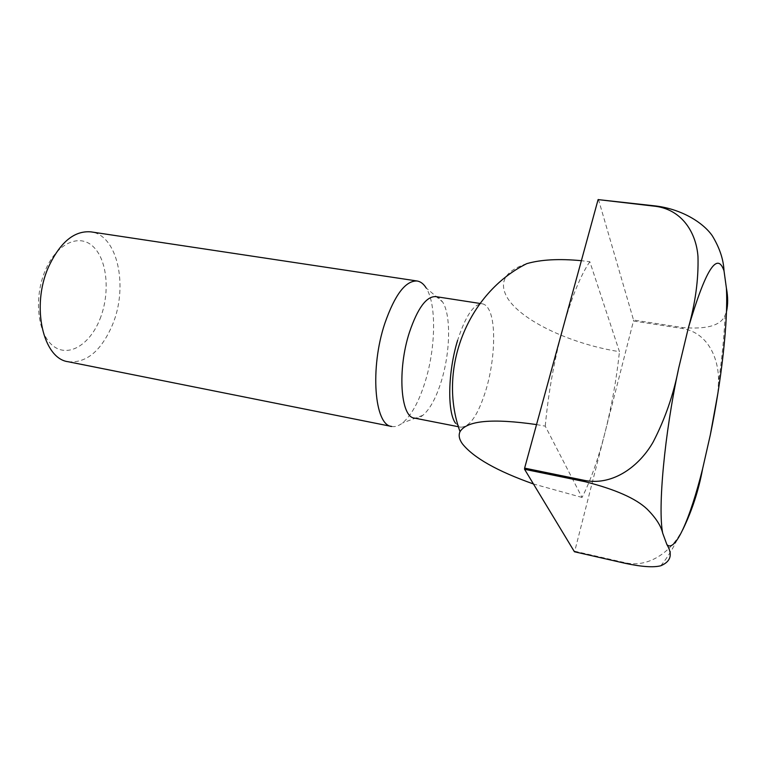 <?xml version="1.0" encoding="UTF-8"?>
<svg xmlns="http://www.w3.org/2000/svg" width="766" height="766" viewBox="0 0 766 766"><rect width="100%" height="100%" fill="white"/><g stroke="black" fill="none" stroke-linecap="round" stroke-linejoin="round"><path stroke-width="0.57" stroke-dasharray="3.83 2.87" d="M414.406 418.092C417.087 418.59 419.912 417.661 422.87 415.306C430.071 409.121 436.256 397.64 441.427 380.884C450.322 352.121 451.155 315.286 442.71 302.11L439.473 298.309L435.691 296.605M455.55 423.244L460.759 427.169C469.998 427.064 478.491 414.358 486.238 389.042C494.779 360.173 496.263 323.434 489.005 309.809C487.186 306.266 484.974 304.265 482.369 303.824C473.838 303.614 465.594 315.764 457.637 340.286M391.656 426.461C395.103 427.112 398.703 425.963 402.466 423.024C411.342 415.517 418.897 401.815 425.12 381.908C435.825 347.774 436.639 304.054 426.135 287.911L442.71 302.11M68.164 361.734C86.481 363.314 101.275 350.943 112.554 324.621C128.496 286.647 117.705 234.999 90.924 231.868M99.953 319.096C110.208 293.637 107.566 260.622 93.548 246.968C79.702 232.921 56.674 243.109 45.213 270.647C33.532 297.984 37.668 334.129 53.084 345.887C68.346 358.057 89.9 344.719 99.953 319.096M526.769 263.648C506.403 270.36 499.394 280.729 505.742 294.757C516.504 318.33 568.372 343.628 619.464 351.68L589.83 261.704L581.375 260.699M536.535 424.584L545.248 426.135L582.045 497.44C590.557 480.761 598.198 459.16 604.987 432.646C611.699 406.104 616.525 379.122 619.464 351.68M582.045 497.44L533.442 483.968M717.914 393.111L718.451 382.847C719.475 360.738 709.153 332.798 682.362 328.49L633.463 321.011L574.739 551.233L625.793 562.847C647.442 567.635 667.856 553.512 678.781 536.257L682.717 529.794M574.433 551.759L574.739 551.233M589.83 261.704C580.398 275.559 571.35 297.993 562.684 329.007C554.144 360.662 548.332 393.035 545.248 426.135M598.418 199.275L633.539 320.054L682.458 327.522C706.903 329.572 721.112 325.464 725.115 315.18L726.484 311.781M633.463 321.011L633.539 320.054M682.362 328.49L682.458 327.522M625.516 563.393L625.793 562.847M482.369 303.824L480.023 303.46M725.115 315.18C724.138 336.705 721.917 359.254 718.451 382.847M660.799 565.758C667.799 557.112 673.793 547.278 678.791 536.257M422.87 415.306L402.466 423.024M460.759 427.169L458.422 426.719"/><path stroke-width="1.15" d="M480.023 303.46L435.691 296.605C426.413 296.26 417.671 308.124 409.475 332.195C397.171 369.585 400.513 417.259 414.406 418.092L458.422 426.719M426.135 287.911C423.608 283.87 420.601 281.562 417.144 280.998C405.664 280.49 394.902 294.575 384.877 323.252C369.758 368.092 374.411 425.379 391.656 426.461L68.164 361.734C43.097 358.747 31.004 306.4 48.382 267.305C60.026 242.286 74.197 230.47 90.924 231.868L417.144 280.998M533.442 483.968C497.124 471.119 473.417 457.695 462.31 443.715C459.16 439.196 458.394 435.184 460.021 431.67C466.781 420.572 492.289 418.207 536.535 424.584M581.375 260.699C559.132 258.582 540.93 259.569 526.769 263.648C467.643 293.033 437.348 369.068 460.021 431.67M574.433 551.759L524.566 469.29L585.348 481.757C615.299 489.369 635.857 498.455 647.031 509.036C655.82 517.826 661.039 525.869 662.686 533.165L666.889 544.569C672.874 554.488 670.844 561.545 660.799 565.758C653.637 567.635 641.879 566.84 625.516 563.393L574.433 551.759M524.624 468.122L598.093 199.6L655.897 206.351C682.707 210.076 696.304 233.439 697.979 256.553C698.621 279.255 695.375 303.192 688.241 328.346L678.666 368.245C673.592 394.375 665.07 418.992 653.111 442.087C639.964 465.211 614.093 485.74 585.425 480.579L524.624 468.122L524.566 469.29M457.637 340.286C447.909 371.606 447.133 412.252 455.55 423.244M726.484 311.781C728.073 304.59 728.045 296.71 726.398 288.131L724.014 270.838C723.516 259.559 719.638 247.916 712.38 235.909C704.069 223.682 683.358 209.53 656.184 206.025L598.093 199.6M682.717 529.794C692.004 510.778 698.63 490.47 702.594 468.888L710.321 434.887L717.914 393.111M666.889 544.569C675.114 553.301 690.223 518.582 702.594 468.888M710.321 434.887C721.438 381.075 728.255 321.136 726.398 288.131M724.014 270.838C717.235 250.932 705.314 270.101 688.241 328.346M678.666 368.245C664.448 434.198 657.726 508.069 662.686 533.165M585.425 480.579L585.348 481.757"/></g></svg>
